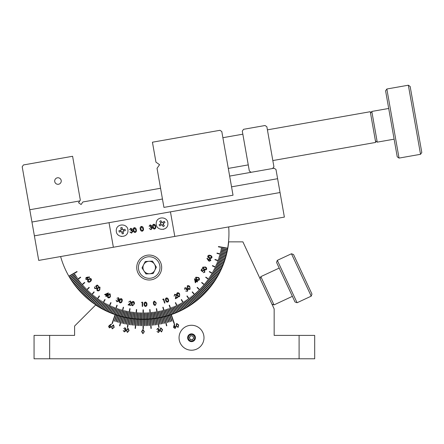 <?xml version="1.0" encoding="UTF-8"?>
<svg xmlns="http://www.w3.org/2000/svg" width="444" height="444" viewBox="0 0 444 444"><rect width="100%" height="100%" fill="white"/><g stroke="black" fill="none" stroke-linecap="round" stroke-linejoin="round"><path stroke-width="0.67" d="M54.69 181.03A3.275 3.275 0 0 0 57.964 184.304A3.275 3.275 0 0 0 61.239 181.03A3.275 3.275 0 0 0 57.964 177.755A3.275 3.275 0 0 0 54.69 181.03M228.299 168.409L248.257 164.891M222.882 137.701L242.846 134.182M371.817 111.438L377.234 142.147L394.122 139.172L388.705 108.464L371.817 111.438L370.551 113.248M375.424 140.881L377.234 142.147M410.156 86.475L421.8 152.497L420.535 154.301L408.352 85.209L410.156 86.475M399.039 158.092L397.236 156.826L385.592 90.804L386.857 89L399.039 158.092L420.535 154.301M386.857 89L408.352 85.209M311.216 296.154L311.971 294.078L293.523 254.517L291.453 253.763L277.322 260.351L297.086 302.741L311.216 296.154L291.453 253.763M297.086 302.741L295.016 301.987L276.568 262.421L277.322 260.351M279.204 268.076L260.833 276.64L274.009 304.9L292.38 296.337M271.939 304.146L274.009 304.9M260.079 278.71L260.833 276.64M272.827 160.556L375.696 142.419L370.279 111.71L267.41 129.848M161.677 267.527A12.471 12.471 0 0 1 149.206 279.998A12.471 12.471 0 0 1 136.73 267.527A12.471 12.471 0 0 1 149.206 255.056A12.471 12.471 0 0 1 161.677 267.527A12.471 12.471 0 0 0 148.524 255.072M203.996 337.745A12.471 12.471 0 0 1 191.525 350.216A12.471 12.471 0 0 1 179.054 337.745A12.471 12.471 0 0 1 191.525 325.269A12.471 12.471 0 0 1 203.996 337.745M113.37 247.247L109.035 222.683L280.047 192.53L284.376 217.094L228.693 226.912A85.748 85.748 0 0 1 227.667 248.179A85.748 85.748 0 0 1 227.611 248.485A85.748 85.748 0 0 1 226.063 255.483A85.748 85.748 0 0 1 225.979 255.788A85.748 85.748 0 0 1 223.826 262.62A85.748 85.748 0 0 1 223.721 262.915A85.748 85.748 0 0 1 220.973 269.541A85.748 85.748 0 0 1 220.846 269.824A85.748 85.748 0 0 1 217.532 276.179A85.748 85.748 0 0 1 217.377 276.451A85.748 85.748 0 0 1 213.348 282.75A85.748 85.748 0 0 1 203.94 293.967A85.748 85.748 0 0 1 203.718 294.183A85.748 85.748 0 0 1 192.507 303.596A85.748 85.748 0 0 1 186.203 307.625A85.748 85.748 0 0 1 185.936 307.781A85.748 85.748 0 0 1 179.576 311.089A85.748 85.748 0 0 1 179.293 311.222A85.748 85.748 0 0 1 172.672 313.964A85.748 85.748 0 0 1 172.377 314.075A85.748 85.748 0 0 1 165.54 316.228A85.748 85.748 0 0 1 165.24 316.311A85.748 85.748 0 0 1 158.236 317.86A85.748 85.748 0 0 1 157.931 317.915A85.748 85.748 0 0 1 150.821 318.853A85.748 85.748 0 0 1 150.51 318.875A85.748 85.748 0 0 1 135.875 318.875A85.748 85.748 0 0 1 135.564 318.853A85.748 85.748 0 0 1 121.151 316.311A85.748 85.748 0 0 1 120.851 316.228A85.748 85.748 0 0 1 114.014 314.075A85.748 85.748 0 0 1 113.72 313.964A85.748 85.748 0 0 1 107.098 311.222A85.748 85.748 0 0 1 106.815 311.089A85.748 85.748 0 0 1 100.455 307.781A85.748 85.748 0 0 1 100.183 307.625A85.748 85.748 0 0 1 94.139 303.774L99.506 296.109L99.251 295.932L93.884 303.596A85.748 85.748 0 0 1 88.195 299.228L94.206 292.063L93.967 291.863L87.956 299.028A85.748 85.748 0 0 1 82.673 294.183L89.283 287.573L89.066 287.351L82.451 293.967A85.748 85.748 0 0 1 77.606 288.678L84.771 282.667L84.571 282.428L77.406 288.439A85.748 85.748 0 0 1 73.044 282.75L80.703 277.389L80.525 277.134L72.866 282.495A85.748 85.748 0 0 1 69.014 276.451L77.112 271.772L76.956 271.506L68.853 276.179A85.748 85.748 0 0 1 60.617 256.549L38.717 260.412L22.2 166.755L23.465 164.946L72.6 156.282L80.336 200.177L79.815 200.921L29.781 209.746M228.527 241.858A85.748 85.748 0 0 1 227.667 248.179L218.454 246.553L218.404 246.858L227.611 248.485A85.748 85.748 0 0 1 226.063 255.483L217.027 253.063L216.944 253.363L225.979 255.788A85.748 85.748 0 0 1 223.826 262.62L215.035 259.424L214.929 259.718L223.721 262.915A85.748 85.748 0 0 1 220.973 269.541L212.498 265.584L212.365 265.867L220.846 269.824A85.748 85.748 0 0 1 217.532 276.179L209.435 271.506L209.274 271.772L217.377 276.451A85.748 85.748 0 0 1 213.525 282.495L205.861 277.134L205.683 277.389L213.348 282.75A85.748 85.748 0 0 1 208.98 288.439L201.815 282.428L201.615 282.667L208.78 288.678A85.748 85.748 0 0 1 203.94 293.967L197.325 287.351L197.103 287.573L203.718 294.183A85.748 85.748 0 0 1 198.435 299.028L192.419 291.863L192.18 292.063L198.196 299.228A85.748 85.748 0 0 1 192.507 303.596L187.14 295.932L186.885 296.109L192.252 303.774A85.748 85.748 0 0 1 186.203 307.625L181.529 299.522L181.257 299.678L185.936 307.781A85.748 85.748 0 0 1 179.576 311.089L175.624 302.614L175.341 302.747L179.293 311.222A85.748 85.748 0 0 1 172.672 313.964L169.469 305.178L169.175 305.283L172.377 314.075A85.748 85.748 0 0 1 165.54 316.228L163.12 307.193L162.815 307.276L165.24 316.311A85.748 85.748 0 0 1 158.236 317.86L156.615 308.647L156.305 308.702L157.931 317.915A85.748 85.748 0 0 1 150.821 318.853L150.005 309.535L149.7 309.557L150.51 318.875A85.748 85.748 0 0 1 143.351 319.192L143.351 309.834L143.04 309.834L143.04 319.192A85.748 85.748 0 0 1 135.875 318.875L136.691 309.557L136.38 309.535L135.564 318.853A85.748 85.748 0 0 1 128.46 317.915L130.081 308.702L129.776 308.647L128.15 317.86A85.748 85.748 0 0 1 121.151 316.311L123.571 307.276L123.271 307.193L120.851 316.228A85.748 85.748 0 0 1 114.014 314.075L117.21 305.283L116.922 305.178L113.72 313.964A85.748 85.748 0 0 1 107.098 311.222L111.05 302.747L110.767 302.614L106.815 311.089A85.748 85.748 0 0 1 100.455 307.781L105.134 299.678L104.862 299.522L100.183 307.625A85.748 85.748 0 0 1 95.765 304.878L95.654 304.995A85.903 85.903 0 0 0 228.688 241.858L228.527 241.858M163.725 229.226L163.431 229.309M156.199 223.626C156.083 231.33 168.226 231.091 167.893 223.626C168.065 216.028 156.027 216.028 156.199 223.626M121.256 236.447L121.567 236.486M116.278 230.664C116.084 238.267 128.166 238.25 127.972 230.664C128.116 222.988 115.945 223.188 116.278 230.664M142.13 230.797L142.985 229.82L142.951 228.616L141.464 226.845L140.693 229.015L142.13 230.797M142.124 231.219C140.992 231.069 140.376 230.358 140.276 229.082C139.916 227.8 140.282 226.912 141.37 226.412C142.574 226.501 143.24 227.206 143.362 228.538C143.69 229.792 143.329 230.68 142.28 231.196M142.219 231.207C141.014 231.113 140.36 230.408 140.26 229.082C139.899 227.805 140.271 226.912 141.37 226.412C142.585 226.496 143.257 227.206 143.379 228.532C143.717 229.826 143.329 230.714 142.219 231.207L142.202 231.207M131.485 233.089L130.025 231.979M131.457 233.083L129.909 232.001L131.546 232.634L132.551 231.429L131.063 230.664L130.991 230.242L131.89 229.298L130.947 228.71L129.654 229.687L130.869 228.266M130.22 229.587L129.77 229.67M129.654 229.687L130.769 228.283L132.273 229.232L131.857 230.269L132.9 231.33L131.618 233.078M131.546 232.634L132.551 231.429M132.462 231.446L131.063 230.664M130.963 230.68L130.991 230.242M130.886 230.264L131.89 229.298M131.801 229.315L130.847 228.727M251.149 172.294L249.339 171.029L242.302 131.113L243.567 129.304L265.062 125.513L266.866 126.779L273.909 166.7L272.644 168.504M233.022 195.21L221.8 131.557L219.996 130.297L152.436 142.208L155.955 162.165L159.568 164.696L157.037 168.309L163.93 207.392L233.022 195.21M173.732 326.368L174.342 324.259L174.725 324.364L174.187 326.268L174.559 326.068L176.018 326.867L175.191 328.432L173.654 327.628L173.732 326.368M157.864 328.688L156.793 329.509L157.803 328.299L159.113 329.154L158.724 330.053L159.618 330.991L158.458 332.495L156.965 331.529L158.403 332.106L159.23 331.085L157.925 330.397L158.697 329.215L157.864 328.688M127.389 332.451L126.368 330.153L128.027 328.255L129.093 330.569L127.389 332.451M112.199 328.865L111.594 326.434L113.547 324.864L114.191 327.311L112.199 328.865M299.101 335.403L314.691 335.403L314.691 358.791L299.101 358.791L299.101 335.403L274.159 335.403L274.159 308.902L242.896 241.858L228.688 241.858M49.65 335.403L49.65 358.791L34.06 358.791L34.06 335.403L74.598 335.403L74.598 326.051L95.654 304.995M299.101 358.791L49.65 358.791M143.04 319.403L143.04 328.754L143.351 328.754L143.351 319.403L143.04 319.403M150.155 319.119L150.932 328.438L151.243 328.416L150.466 319.092L150.155 319.119M157.226 318.248L158.774 327.472L159.08 327.422L157.537 318.198L157.226 318.248M164.202 316.794L166.506 325.863L166.805 325.785L164.502 316.716L164.202 316.794M171.034 314.768L174.076 323.615L174.375 323.51L171.329 314.668L171.034 314.768M144.883 325.702L144.777 319.464L144.467 319.469L144.566 325.702L144.883 325.702M146.409 325.657L146.204 319.425L145.893 319.436L146.098 325.668L146.409 325.657M147.941 325.591L147.63 319.364L147.319 319.38L147.624 325.607L147.941 325.591M149.467 325.502L149.051 319.28L148.74 319.297L149.156 325.524L149.467 325.502M152.514 325.241L151.892 319.036L151.587 319.07L152.203 325.274L152.514 325.241M154.035 325.075L153.313 318.881L153.002 318.914L153.724 325.113L154.035 325.075M155.555 324.886L154.728 318.703L154.418 318.742L155.245 324.925L155.555 324.886M157.065 324.664L156.138 318.498L155.833 318.542L156.76 324.714L157.065 324.664M160.084 324.153L158.952 318.021L158.647 318.076L159.779 324.214L160.084 324.153M161.588 323.865L160.351 317.749L160.045 317.81L161.277 323.926L161.588 323.865M163.081 323.548L161.749 317.454L161.444 317.521L162.776 323.615L163.081 323.548M164.574 323.204L163.137 317.133L162.837 317.205L164.269 323.276L164.574 323.204M167.538 322.444L165.901 316.428L165.601 316.511L167.238 322.527L167.538 322.444M169.009 322.028L167.277 316.039L166.977 316.128L168.709 322.116L169.009 322.028M170.474 321.589L168.642 315.629L168.343 315.717L170.18 321.684L170.474 321.589M171.933 321.123L170.002 315.196L169.702 315.29L171.639 321.223L171.933 321.123M141.819 325.702L141.925 319.469L141.614 319.464L141.508 325.702L141.819 325.702M140.293 325.668L140.498 319.436L140.187 319.425L139.982 325.657L140.293 325.668M138.761 325.607L139.072 319.38L138.761 319.364L138.45 325.591L138.761 325.607M137.235 325.524L137.646 319.297L137.335 319.28L136.924 325.502L137.235 325.524M135.459 328.438L136.23 319.119L135.92 319.092L135.148 328.416L135.459 328.438M134.188 325.274L134.804 319.07L134.493 319.036L133.877 325.241L134.188 325.274M132.662 325.113L133.389 318.914L133.078 318.881L132.356 325.075L132.662 325.113M131.147 324.925L131.968 318.742L131.663 318.703L130.836 324.886L131.147 324.925M129.631 324.714L130.558 318.542L130.247 318.498L129.321 324.664L129.631 324.714M127.617 327.472L129.16 318.248L128.854 318.198L127.311 327.422L127.617 327.472M126.612 324.214L127.744 318.076L127.434 318.021L126.307 324.153L126.612 324.214M125.108 323.926L126.34 317.81L126.035 317.749L124.803 323.865L125.108 323.926M123.61 323.615L124.947 317.521L124.642 317.454L123.304 323.548L123.61 323.615M122.117 323.276L123.554 317.205L123.249 317.133L121.817 323.204L122.117 323.276M119.886 325.863L122.189 316.794L121.884 316.716L119.58 325.785L119.886 325.863M119.153 322.527L120.785 316.511L120.485 316.428L118.853 322.444L119.153 322.527M117.677 322.116L119.414 316.128L119.114 316.039L117.377 322.028L117.677 322.116M116.211 321.684L118.043 315.717L117.749 315.629L115.912 321.589L116.211 321.684M114.752 321.223L116.683 315.29L116.389 315.196L114.458 321.123L114.752 321.223M112.31 323.615L115.357 314.768L115.063 314.668L112.016 323.51L112.31 323.615M109.435 325.369L111.211 324.087L111.45 324.403L109.857 325.569L110.267 325.646L110.922 327.167L109.313 327.888L108.602 326.312L109.435 325.369M124.958 328.133L123.687 328.56L125.025 327.75L125.985 328.971L125.33 329.692L125.868 330.863L124.292 331.907L123.204 330.514L124.37 331.524L125.474 330.83L124.47 329.759L125.569 328.899L124.958 328.133M142.918 333.694L141.586 331.568L142.957 329.459L144.339 331.59L142.918 333.694M161.544 331.968L159.823 330.136L160.761 327.811L162.526 329.631L161.544 331.968M178.072 327.411L176.085 325.868L176.657 323.415L178.688 324.947L178.072 327.411M87.868 281.785C87.374 280.808 87.612 279.97 88.584 279.27C89.394 278.382 90.254 278.249 91.17 278.854C91.68 279.842 91.447 280.691 90.482 281.413C89.655 282.284 88.783 282.406 87.868 281.785M97.28 290.681C96.62 289.804 96.703 288.939 97.541 288.078C98.185 287.063 99.006 286.78 100.011 287.218L99.789 289.854C99.129 290.859 98.291 291.131 97.28 290.681M108.103 297.78C107.298 297.036 107.232 296.17 107.898 295.182C108.353 294.078 109.113 293.656 110.173 293.911L110.412 296.531C109.94 297.63 109.169 298.046 108.103 297.78M120.019 302.875C119.097 302.281 118.875 301.437 119.364 300.338C119.619 299.167 120.291 298.612 121.39 298.679C122.328 299.273 122.561 300.122 122.089 301.232C121.817 302.403 121.123 302.947 120.019 302.875M132.634 305.783C131.624 305.367 131.258 304.573 131.541 303.413C131.585 302.22 132.145 301.559 133.239 301.426C134.26 301.842 134.637 302.636 134.371 303.807L132.634 305.783M145.571 306.438C144.505 306.199 144.006 305.489 144.078 304.295C143.912 303.108 144.356 302.358 145.404 302.037C146.481 302.27 146.997 302.986 146.936 304.184C147.086 305.372 146.631 306.127 145.571 306.438M162.798 299.667L162.915 299.201L163.697 298.956L164.946 302.947L164.552 303.074L163.425 299.472L162.798 299.667M174.853 294.622L174.109 296.159L174.692 294.255L176.418 294.772L175.968 297.98L177.689 297.086L177.878 297.447L175.347 298.762L176.063 294.966L174.853 294.622M185.12 288.101L184.56 289.371L184.876 287.779L186.48 287.901L186.574 288.9L187.851 289.305L187.557 291.236L185.725 291.109L187.313 290.909L187.551 289.582L186.03 289.61L186.136 288.162L185.12 288.101M195.321 282.789L194.483 278.771L196.648 280.73L196.986 280.353L197.286 280.625L196.942 280.997L197.663 281.651L197.386 281.962L196.664 281.307L195.321 282.789M201.01 270.318L201.97 268.792L202.303 269.003L201.515 270.257L202.364 271.034L202.558 270.579L204.401 270.191L204.867 272.2L203.252 272.683L204.556 271.972L204.162 270.546L202.841 270.868L202.553 271.745L201.01 270.318M208.219 260.328L206.937 258.447L207.276 258.208L208.436 259.895L208.525 259.474L210.129 258.835L210.828 260.528L209.168 261.227L208.219 260.328M228.693 226.912L60.617 256.549M75.752 275.385L75.918 275.652L70.607 278.982L70.441 278.721L75.752 275.385M77.256 277.716L77.428 277.972L72.244 281.49L72.061 281.235L77.256 277.716M78.838 279.986L79.026 280.242L73.965 283.938L73.776 283.688L78.838 279.986M80.503 282.206L80.697 282.451L75.769 286.325L75.569 286.08L80.503 282.206M84.06 286.463L84.266 286.691L79.62 290.898L79.404 290.67L84.06 286.463M85.947 288.495L86.164 288.717L81.663 293.079L81.441 292.862L85.947 288.495M87.901 290.459L88.128 290.676L83.783 295.193L83.555 294.983L87.901 290.459M89.927 292.352L90.154 292.563L85.975 297.225L85.736 297.025L89.927 292.352M94.161 295.926L94.411 296.115L90.565 301.065L90.315 300.877L94.161 295.926M96.376 297.597L96.626 297.78L92.957 302.858L92.696 302.68L96.376 297.597M98.64 299.195L98.901 299.367L95.41 304.567L95.144 304.401L98.64 299.195M100.966 300.705L101.226 300.871L97.919 306.194L97.652 306.033L100.966 300.705M105.761 303.491L106.033 303.635L103.108 309.174L102.825 309.035L105.761 303.491M108.225 304.751L108.508 304.889L105.772 310.528L105.489 310.4L108.225 304.751M110.734 305.933L111.022 306.055L108.486 311.788L108.197 311.666L110.734 305.933M113.287 307.02L113.575 307.137L111.239 312.953L110.95 312.842L113.287 307.02M118.493 308.924L118.787 309.024L116.866 314.985L116.567 314.896L118.493 308.924M121.14 309.74L121.44 309.829L119.725 315.856L119.425 315.778L121.14 309.74M123.815 310.467L124.12 310.539L122.616 316.622L122.311 316.555L123.815 310.467M126.518 311.094L126.823 311.161L125.535 317.294L125.225 317.232L126.518 311.094M131.973 312.071L132.284 312.11L131.424 318.32L131.113 318.281L131.973 312.071M134.726 312.415L135.037 312.443L134.393 318.675L134.082 318.653L134.726 312.415M137.485 312.659L137.795 312.681L137.374 318.931L137.063 318.92L137.485 312.659M140.254 312.809L140.565 312.82L140.36 319.086L140.049 319.081L140.254 312.809M145.799 312.82L146.109 312.809L146.342 319.075L146.032 319.092L145.799 312.82M148.568 312.681L148.879 312.659L149.328 318.909L149.018 318.942L148.568 312.681M151.326 312.448L151.637 312.415L152.309 318.648L151.998 318.687L151.326 312.448M154.079 312.115L154.39 312.071L155.278 318.276L154.967 318.326L154.079 312.115M221.129 248.762L221.184 248.457L227.339 249.639L227.289 249.944L221.129 248.762M220.546 251.471L220.613 251.171L226.723 252.564L226.662 252.869L220.546 251.471M219.097 256.826L219.186 256.527L225.186 258.341L225.102 258.647L219.097 256.826M218.237 259.457L218.337 259.163L224.264 261.189L224.17 261.488L218.237 259.457M217.283 262.06L217.394 261.771L223.249 264.002L223.143 264.297L217.283 262.06M216.239 264.63L216.361 264.341L222.133 266.777L222.017 267.066L216.239 264.63M213.886 269.647L214.025 269.369L219.614 272.205L219.48 272.483L213.886 269.647M212.576 272.094L212.726 271.822L218.215 274.847L218.071 275.125L212.576 272.094M211.189 274.492L211.35 274.226L216.728 277.439L216.572 277.711L211.189 274.492M209.712 276.84L209.884 276.579L215.146 279.981L214.985 280.247L209.712 276.84M206.521 281.374L206.71 281.124L211.727 284.887L211.544 285.137L206.521 281.374M204.812 283.555L205.006 283.311L209.884 287.246L209.696 287.49L204.812 283.555M203.025 285.675L203.23 285.442L207.97 289.538L207.77 289.782L203.025 285.675M201.165 287.734L201.376 287.501L205.972 291.764L205.766 291.997L201.165 287.734M197.236 291.641L197.463 291.431L201.748 296.004L201.526 296.22L197.236 291.641M195.171 293.495L195.41 293.29L199.534 298.007L199.301 298.218L195.171 293.495M193.046 295.271L193.29 295.077L197.241 299.933L197.008 300.138L193.046 295.271M190.859 296.975L191.109 296.786L194.888 301.781L194.644 301.976L190.859 296.975M186.308 300.144L186.569 299.972L189.999 305.222L189.738 305.394L186.308 300.144M183.955 301.609L184.221 301.448L187.462 306.81L187.202 306.976L183.955 301.609M181.552 302.991L181.824 302.836L184.876 308.308L184.604 308.469L181.552 302.991M179.104 304.284L179.382 304.146L182.24 309.718L181.962 309.868L179.104 304.284M174.07 306.615L174.359 306.493L176.823 312.26L176.54 312.387L174.07 306.615M171.501 307.648L171.789 307.537L174.048 313.381L173.759 313.503L171.501 307.648M168.892 308.591L169.186 308.491L171.24 314.413L170.951 314.519L168.892 308.591M166.256 309.446L166.55 309.351L168.398 315.34L168.104 315.44L166.256 309.446M160.894 310.867L161.2 310.794L162.626 316.899L162.321 316.977L160.894 310.867M158.186 311.438L158.491 311.377L159.701 317.527L159.396 317.593L158.186 311.438M159.54 311.166L159.846 311.1L161.166 317.227L160.861 317.299L159.54 311.166M162.243 310.545L162.548 310.473L164.08 316.55L163.775 316.628L162.243 310.545M164.924 309.834L165.224 309.746L166.966 315.767L166.667 315.862L164.924 309.834M167.577 309.03L167.876 308.935L169.824 314.89L169.53 314.99L167.577 309.03M172.788 307.143L173.082 307.026L175.441 312.831L175.152 312.953L172.788 307.143M175.347 306.066L175.63 305.938L178.194 311.66L177.911 311.793L175.347 306.066M177.861 304.9L178.138 304.762L180.902 310.389L180.625 310.534L177.861 304.9M180.331 303.646L180.608 303.502L183.561 309.024L183.289 309.179L180.331 303.646M185.137 300.888L185.403 300.721L188.739 306.027L188.478 306.199L185.137 300.888M187.468 299.384L187.723 299.206L191.242 304.395L190.987 304.573L187.468 299.384M189.743 297.796L189.993 297.613L193.689 302.675L193.44 302.864L189.743 297.796M191.958 296.131L192.208 295.937L196.076 300.871L195.832 301.065L191.958 296.131M196.215 292.579L196.448 292.368L200.649 297.014L200.422 297.23L196.215 292.579M198.246 290.692L198.468 290.476L202.83 294.971L202.614 295.193L198.246 290.692M200.211 288.733L200.427 288.511L204.945 292.851L204.734 293.084L200.211 288.733M202.103 286.713L202.314 286.48L206.982 290.659L206.776 290.898L202.103 286.713M205.677 282.473L205.866 282.229L210.817 286.075L210.628 286.325L205.677 282.473M207.348 280.264L207.531 280.009L212.609 283.683L212.432 283.938L207.348 280.264M208.946 277.994L209.118 277.733L214.324 281.23L214.152 281.49L208.946 277.994M210.462 275.674L210.623 275.408L215.945 278.715L215.79 278.982L210.462 275.674M213.242 270.879L213.386 270.601L218.925 273.532L218.787 273.809L213.242 270.879M214.508 268.409L214.641 268.132L220.28 270.862L220.152 271.145L214.508 268.409M215.684 265.901L215.812 265.617L221.539 268.148L221.417 268.437L215.684 265.901M216.772 263.353L216.888 263.059L222.705 265.395L222.594 265.69L216.772 263.353M218.681 258.147L218.775 257.847L224.736 259.773L224.647 260.067L218.681 258.147M219.497 255.494L219.58 255.195L225.608 256.91L225.53 257.209L219.497 255.494M220.218 252.819L220.291 252.519L226.379 254.018L226.307 254.323L220.218 252.819M220.846 250.122L220.912 249.817L227.045 251.104L226.989 251.409L220.846 250.122M155.45 311.916L155.761 311.866L156.754 318.054L156.449 318.109L155.45 311.916M152.708 312.293L153.013 312.254L153.796 318.476L153.485 318.52L152.708 312.293M147.18 312.765L147.497 312.748L147.835 319.003L147.525 319.031L147.18 312.765M144.411 312.854L144.722 312.848L144.849 319.114L144.539 319.131L144.411 312.854M141.642 312.848L141.952 312.854L141.858 319.119L141.547 319.125L141.642 312.848M138.872 312.748L139.183 312.765L138.867 319.02L138.556 319.014L138.872 312.748M133.35 312.254L133.655 312.287L132.906 318.509L132.601 318.481L133.35 312.254M130.603 311.86L130.913 311.91L129.948 318.098L129.637 318.059L130.603 311.86M127.872 311.372L128.183 311.433L127.001 317.588L126.69 317.532L127.872 311.372M125.164 310.789L125.469 310.861L124.07 316.972L123.765 316.905L125.164 310.789M119.813 309.346L120.113 309.435L118.293 315.434L117.993 315.351L119.813 309.346M117.177 308.486L117.471 308.586L115.446 314.513L115.151 314.419L117.177 308.486M114.574 307.531L114.868 307.642L112.632 313.497L112.338 313.392L114.574 307.531M112.005 306.488L112.293 306.604L109.857 312.382L109.568 312.265L112.005 306.488M106.987 304.134L107.265 304.273L104.434 309.862L104.151 309.729L106.987 304.134M104.54 302.825L104.817 302.975L101.787 308.463L101.515 308.319L104.54 302.825M102.142 301.432L102.414 301.593L99.195 306.971L98.923 306.821L102.142 301.432M99.795 299.961L100.055 300.127L96.659 305.394L96.392 305.228L99.795 299.961M95.26 296.77L95.51 296.958L91.753 301.97L91.497 301.792L95.26 296.77M93.079 295.06L93.323 295.254L89.394 300.133L89.144 299.944L93.079 295.06M90.959 293.273L91.198 293.478L87.096 298.218L86.858 298.018L90.959 293.273M88.905 291.414L89.133 291.625L84.871 296.22L84.638 296.009L88.905 291.414M84.993 287.484L85.204 287.712L80.63 291.997L80.414 291.775L84.993 287.484M83.145 285.42L83.35 285.653L78.627 289.777L78.416 289.549L83.145 285.42M81.363 283.294L81.563 283.533L76.701 287.49L76.501 287.251L81.363 283.294M79.665 281.108L79.853 281.352L74.853 285.137L74.659 284.893L79.665 281.108M76.49 276.557L76.662 276.817L71.417 280.242L71.24 279.986L76.49 276.557M75.03 274.203L75.191 274.47L69.825 277.711L69.658 277.445L75.03 274.203M211.949 257.559C211.338 258.469 210.489 258.663 209.407 258.158C208.242 257.875 207.703 257.187 207.798 256.099C208.408 255.178 209.263 254.961 210.356 255.461C211.522 255.761 212.049 256.46 211.949 257.559M206.577 269.342C205.816 270.124 204.945 270.174 203.974 269.48C202.875 268.997 202.47 268.226 202.753 267.166L205.383 266.994C206.477 267.493 206.871 268.276 206.577 269.342M199.217 279.998C198.329 280.636 197.463 280.525 196.631 279.676C195.638 279.01 195.371 278.183 195.837 277.195L198.451 277.478C199.434 278.16 199.689 279.004 199.217 279.998M190.082 289.199C189.105 289.666 188.278 289.41 187.607 288.434L187.263 285.858C188.25 285.381 189.089 285.625 189.777 286.596L190.082 289.199M179.493 296.642C178.444 296.931 177.672 296.531 177.184 295.449C176.484 294.483 176.523 293.623 177.295 292.851C178.355 292.552 179.137 292.94 179.642 294.022L179.493 296.642M167.76 302.103C166.667 302.209 165.973 301.676 165.684 300.51C165.157 299.428 165.351 298.573 166.256 297.952C167.36 297.841 168.071 298.368 168.381 299.534C168.887 300.627 168.681 301.482 167.76 302.103M155.234 305.422C154.146 305.333 153.563 304.695 153.48 303.507C153.158 302.358 153.491 301.559 154.484 301.11L156.282 303.024L155.234 305.422M141.581 302.603L141.836 302.192L142.657 302.198L142.635 306.382L142.219 306.382L142.241 302.603L141.581 302.603M130.214 301.354L128.682 302.103L130.308 300.965L131.346 302.431L129.026 304.673L130.925 305.028L130.852 305.422L128.061 304.906L130.947 302.364L130.214 301.354M118.337 298.057L116.955 298.251L118.481 297.674L119.225 299.112L118.42 299.722L118.753 301.026L116.944 301.792L116.089 300.161L117.088 301.415L118.354 300.91L117.527 299.628L118.82 298.956L118.337 298.057M104.595 294.522L108.375 292.901L106.882 295.41L107.32 295.671L107.115 296.015L106.677 295.76L106.177 296.598L105.822 296.381L106.316 295.543L104.595 294.522M97.186 285.004L98.562 286.191L98.302 286.491L97.169 285.514L96.265 286.247L96.692 286.508L96.798 288.406L94.722 288.561L94.489 286.88L94.999 288.284L96.481 288.112L96.359 286.746L95.532 286.325L97.186 285.004M87.263 277.173L89.538 276.962L89.577 277.372L87.535 277.572L87.862 277.861L87.646 279.57L85.814 279.365L86.014 277.572L87.263 277.173M109.035 222.683L34.382 235.847M280.047 192.53L275.985 169.497L274.176 168.237L229.653 176.085M174.786 236.419L170.452 211.855M162.454 199.017L31.946 222.028M277.611 178.71L231.546 186.835M79.815 200.921L78.549 202.73L81.102 204.518L82.889 201.965L160.562 188.267M153.696 224.237C154.889 224.331 155.55 225.036 155.672 226.368C156.011 227.655 155.633 228.543 154.545 229.032C153.358 228.938 152.714 228.227 152.614 226.906C152.253 225.624 152.614 224.736 153.696 224.237M149.062 226.268L150.177 224.858L151.687 225.807L151.271 226.845L152.314 227.905L151.032 229.653L149.312 228.577L150.96 229.209L151.876 228.022L150.372 227.256L150.3 226.84L151.215 225.891L150.255 225.302L149.062 226.268M134.299 227.661C135.509 227.744 136.175 228.455 136.297 229.781C136.635 231.074 136.253 231.962 135.143 232.456C133.949 232.362 133.3 231.651 133.2 230.325C132.839 229.049 133.206 228.161 134.299 227.661M157.931 317.915A85.748 85.748 0 0 0 158.236 317.86M165.24 316.311A85.748 85.748 0 0 0 165.54 316.228M172.377 314.075A85.748 85.748 0 0 0 172.672 313.964M179.293 311.222A85.748 85.748 0 0 0 179.576 311.089M220.846 269.824A85.748 85.748 0 0 0 220.973 269.541M223.721 262.915A85.748 85.748 0 0 0 223.826 262.62M225.979 255.788A85.748 85.748 0 0 0 226.063 255.483M227.611 248.485A85.748 85.748 0 0 0 227.667 248.179M150.51 318.875A85.748 85.748 0 0 0 150.821 318.853M143.04 319.192A85.748 85.748 0 0 0 143.351 319.192M135.564 318.853A85.748 85.748 0 0 0 135.875 318.875M128.15 317.86A85.748 85.748 0 0 0 128.46 317.915M120.851 316.228A85.748 85.748 0 0 0 121.151 316.311M113.72 313.964A85.748 85.748 0 0 0 114.014 314.075M106.815 311.089A85.748 85.748 0 0 0 107.098 311.222M208.181 256.216L209.546 257.786L211.599 257.42L211.2 256.338L210.234 255.833L208.181 256.216M209.973 259.218L208.83 259.701L209.318 260.844L210.462 260.362L209.973 259.218M203.108 267.349L204.173 269.142L206.255 269.142L206.055 268.01L205.2 267.338L203.108 267.349M196.148 277.433L196.886 279.376L198.934 279.742L198.934 278.593L198.207 277.789L196.148 277.433M195.538 281.951L196.365 281.035L195.077 279.864L195.538 281.951M187.529 286.152L187.912 288.184L189.849 288.9L190.054 287.773L189.483 286.857L187.529 286.152M177.506 293.19L177.528 295.26L179.315 296.309L179.715 295.232L179.309 294.228L177.506 293.19M166.406 298.324L166.056 300.383L167.643 301.742L168.232 300.749L168.015 299.678L166.406 298.324M154.568 301.498L153.868 303.446L155.184 305.05L155.927 304.179L155.899 303.097L154.568 301.498M145.432 302.436L144.478 304.284L145.571 306.06L146.431 305.289L146.548 304.207L145.432 302.436M133.194 301.826L131.929 303.48L132.701 305.411L133.677 304.806L133.983 303.763L133.194 301.826M121.279 299.062L119.741 300.471L120.152 302.519L121.229 302.092L121.712 301.115L121.279 299.062M109.995 294.267L108.242 295.377L108.292 297.452L109.418 297.225L110.062 296.353L109.995 294.267M105.461 294.566L106.521 295.199L107.415 293.695L105.461 294.566M99.778 287.54L97.847 288.328L97.525 290.393L98.679 290.365L99.473 289.616L99.778 287.54M90.881 279.132L88.839 279.57L88.167 281.546L89.305 281.718L90.215 281.124L90.881 279.132M87.379 279.254L87.512 278.011L86.275 277.883L86.142 279.121L87.379 279.254M110.55 327.028L110.057 325.94L108.969 326.44L109.468 327.528L110.55 327.028M113.436 325.23L111.955 326.568L112.332 328.527L113.364 328.127L113.836 327.2L113.436 325.23M127.983 328.638L126.745 330.214L127.456 332.095L128.41 331.524L128.716 330.519L127.983 328.638M142.968 329.842L141.963 331.579L142.935 333.327L143.801 332.628L143.956 331.596L142.968 329.842M160.845 328.183L160.201 330.075L161.488 331.607L162.199 330.752L162.154 329.709L160.845 328.183M175.641 326.989L174.575 326.434L174.026 327.506L175.091 328.055L175.641 326.989M176.801 323.77L176.451 325.746L177.966 327.062L178.538 326.107L178.333 325.08L176.801 323.77M135.209 232.445C134.027 232.345 133.383 231.635 133.278 230.314C132.923 229.032 133.283 228.144 134.365 227.65M135.087 232.04L135.964 231.058L135.925 229.853L134.388 228.094L133.627 230.264L135.087 232.04L135.908 231.069L135.87 229.864L134.388 228.094M150.1 224.875L151.593 225.824L151.182 226.862L152.214 227.922L150.949 229.67M149.245 228.588L150.96 229.209M150.255 225.302L149.445 226.201M153.58 224.259C154.762 224.353 155.417 225.058 155.539 226.39C155.877 227.678 155.505 228.566 154.429 229.054M153.791 224.67L152.93 226.856L154.368 228.638L155.295 227.65L155.256 226.446L153.791 224.67L153.036 226.84L154.484 228.621M154.767 270.346A6.238 6.238 0 0 0 148.862 261.3A6.238 6.238 0 0 0 143.984 270.934A6.238 6.238 0 0 0 154.767 270.346M159.973 266.938A10.784 10.784 0 0 0 148.618 256.76A10.784 10.784 0 0 0 138.434 268.115A10.784 10.784 0 0 0 149.794 278.294A10.784 10.784 0 0 0 159.973 266.938M136.73 267.527A12.471 12.471 0 0 0 149.889 279.981M156.393 267.133L152.459 261.105L145.271 261.499L142.013 267.921L145.948 273.954L153.141 273.56L156.393 267.133M193.035 338.977A1.948 1.948 0 0 0 191.841 335.819A1.948 1.948 0 0 0 189.705 338.433A1.948 1.948 0 0 0 193.035 338.977M194.705 338.261A3.225 3.225 0 0 0 192.041 334.565A3.225 3.225 0 0 0 188.345 337.229A3.225 3.225 0 0 0 191.009 340.925A3.225 3.225 0 0 0 194.705 338.261M195.371 338.367A3.896 3.896 0 0 0 192.152 333.899A3.896 3.896 0 0 0 187.679 337.118A3.896 3.896 0 0 0 190.898 341.591A3.896 3.896 0 0 0 195.371 338.367M193.745 338.106L192.951 336.003L190.726 335.642L189.305 337.385L190.104 339.488L192.324 339.849L193.745 338.106M164.374 225.829A9.912 4.956 145.8 0 1 163.814 226.224A9.912 4.956 145.8 0 1 163.237 226.601L162.127 224.969L161.477 224.842L159.846 225.957A9.912 4.956 -124.2 0 1 159.069 224.819L160.706 223.709L160.828 223.06L159.718 221.423A9.912 4.956 -34.2 0 1 160.278 221.029A9.912 4.956 -34.2 0 1 160.85 220.651L161.96 222.289L162.615 222.411L164.247 221.301A9.912 4.956 55.8 0 1 165.018 222.433L163.386 223.543L163.259 224.192L164.374 225.829M162.881 222.228L163.653 223.365M163.442 224.464L162.31 225.236M161.211 225.025L160.439 223.893M160.645 222.794L161.783 222.022M162.615 222.411A0.466 0.466 0 0 1 161.96 222.289M160.828 223.06A0.466 0.466 0 0 1 160.706 223.709M161.477 224.842A0.466 0.466 0 0 1 162.127 224.969M163.259 224.192A0.466 0.466 0 0 1 163.386 223.543M123.537 233.538A9.912 4.956 166.2 0 1 122.877 233.716A9.912 4.956 166.2 0 1 122.205 233.871L121.734 231.951L121.168 231.607L119.247 232.079A9.912 4.956 -103.8 0 1 118.92 230.747L120.84 230.275L121.184 229.709L120.713 227.789A9.912 4.956 -13.8 0 1 121.373 227.617A9.912 4.956 -13.8 0 1 122.045 227.461L122.516 229.382L123.082 229.726L124.997 229.254A9.912 4.956 76.2 0 1 125.33 230.586L123.41 231.058L123.066 231.624L123.537 233.538M123.393 229.648L123.721 230.98M123.143 231.935L121.811 232.262M120.857 231.685L120.529 230.353M121.107 229.398L122.439 229.071M123.082 229.726A0.466 0.466 0 0 1 122.516 229.382M121.184 229.709A0.466 0.466 0 0 1 120.84 230.275M121.168 231.607A0.466 0.466 0 0 1 121.734 231.951M123.066 231.624A0.466 0.466 0 0 1 123.41 231.058"/></g></svg>
